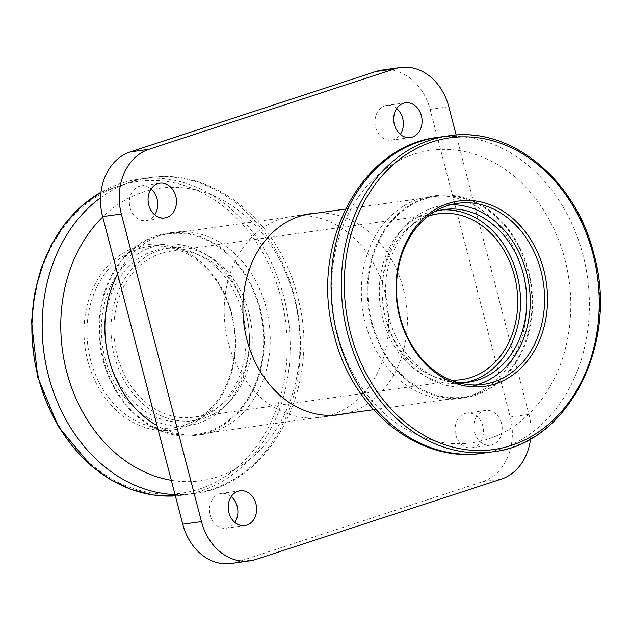 <?xml version="1.0" encoding="UTF-8"?>
<svg xmlns="http://www.w3.org/2000/svg" width="631" height="631" viewBox="0 0 631 631"><rect width="100%" height="100%" fill="white"/><g stroke="black" fill="none" stroke-linecap="round" stroke-linejoin="round"><path stroke-width="0.47" stroke-dasharray="3.15 2.37" d="M384.61 291.214A101.559 81.817 82 0 0 292.35 216.228A101.559 81.817 82 0 0 228.241 342.404A101.559 81.817 82 0 0 320.501 417.391A101.559 81.817 82 0 0 384.61 291.214M345.039 413.684A101.559 81.817 82 0 0 403.327 288.596A101.559 81.817 82 0 0 316.967 213.057M396.71 108.564A17.55 14.134 82 0 0 386.732 105.424A17.55 14.134 82 0 0 375.65 127.217A17.55 14.134 82 0 0 391.591 140.177A17.55 14.134 82 0 0 400.33 134.411M151.109 188.969A17.55 14.134 82 0 0 141.131 185.822A17.55 14.134 82 0 0 130.049 207.623A17.55 14.134 82 0 0 145.99 220.574A17.55 14.134 82 0 0 154.729 214.816M231.238 496.589A17.55 14.134 82 0 0 221.26 493.442A17.55 14.134 82 0 0 210.178 515.243A17.55 14.134 82 0 0 226.119 528.202A17.55 14.134 82 0 0 234.858 522.436M482.802 425.996A17.55 14.134 82 0 0 466.861 413.045A17.55 14.134 82 0 0 455.787 434.838A17.55 14.134 82 0 0 471.72 447.797A17.55 14.134 82 0 0 482.802 425.996M501.519 423.377A17.55 14.134 82 0 0 485.578 410.426A17.55 14.134 82 0 0 474.504 432.219A17.55 14.134 82 0 0 490.445 445.178A17.55 14.134 82 0 0 501.519 423.377M530.584 438.821A53.17 42.837 82 0 0 528.944 414.401L456.189 135.081M231.056 563.483A53.17 42.837 82 0 0 237.043 562.095L482.644 481.69A53.17 42.837 82 0 0 510.227 417.02L430.097 109.4A53.17 42.837 82 0 0 381.794 70.136M246.106 313.165A83.749 67.47 82 0 0 170.031 251.335A83.749 67.47 82 0 0 117.161 355.371A83.749 67.47 82 0 0 193.236 417.209A83.749 67.47 82 0 0 246.106 313.165M427.897 216.323A83.749 67.47 82 0 0 385.462 317.835A83.749 67.47 82 0 0 450.81 380.099M371.959 322.26A101.291 81.604 82 0 0 463.974 397.049A101.291 81.604 82 0 0 527.918 271.204A101.291 81.604 82 0 0 435.903 196.415A101.291 81.604 82 0 0 371.959 322.26M103.658 359.796A101.291 81.604 82 0 0 195.665 434.585A101.291 81.604 82 0 0 259.609 308.74A101.291 81.604 82 0 0 167.601 233.951A101.291 81.604 82 0 0 103.658 359.796M87.748 360.908A93.585 75.389 82 0 0 183.298 427.558A93.585 75.389 82 0 0 231.837 313.741A93.585 75.389 82 0 0 136.288 247.092A93.585 75.389 82 0 0 87.748 360.908M231.451 314.104A91.456 73.677 -98 0 1 173.714 427.723A91.456 73.677 -98 0 1 90.635 360.198A91.456 73.677 -98 0 1 148.372 246.579A91.456 73.677 -98 0 1 231.451 314.104M103.042 360.001A102.088 82.243 82 0 0 195.776 435.374A102.088 82.243 82 0 0 260.224 308.543A102.088 82.243 82 0 0 167.483 233.162A102.088 82.243 82 0 0 103.042 360.001M117.611 274.138A102.088 82.243 -98 0 1 173.399 232.334A102.088 82.243 -98 0 1 266.132 307.715A102.088 82.243 -98 0 1 201.683 434.546A102.088 82.243 -98 0 1 157.072 425.617M104.991 358.187A91.456 73.677 82 0 0 188.062 425.712A91.456 73.677 82 0 0 245.798 312.093A91.456 73.677 82 0 0 162.719 244.568A91.456 73.677 82 0 0 104.991 358.187M108.264 357.122A87.204 70.254 82 0 0 187.478 421.5A87.204 70.254 82 0 0 242.525 313.165A87.204 70.254 82 0 0 163.311 248.78A87.204 70.254 82 0 0 108.264 357.122M114.503 356.247A87.204 70.254 82 0 0 193.717 420.632A87.204 70.254 82 0 0 248.764 312.29A87.204 70.254 82 0 0 169.55 247.912A87.204 70.254 82 0 0 114.503 356.247M371.344 322.457A102.088 82.243 -98 0 1 435.792 195.626A102.088 82.243 -98 0 1 528.526 270.999A102.088 82.243 -98 0 1 464.085 397.838A102.088 82.243 -98 0 1 371.344 322.457M522.618 271.827A102.088 82.243 82 0 0 429.885 196.454A102.088 82.243 82 0 0 365.436 323.285A102.088 82.243 82 0 0 458.177 398.666A102.088 82.243 82 0 0 522.618 271.827M475.963 384.989A91.456 73.677 -98 0 1 468.849 386.432A91.456 73.677 -98 0 1 385.77 318.907A91.456 73.677 -98 0 1 443.506 205.288A91.456 73.677 -98 0 1 450.739 204.72M458.461 382.733A87.204 70.254 -98 0 1 389.043 317.835A87.204 70.254 -98 0 1 434.53 211.693M465.126 382.567A87.204 70.254 -98 0 1 462.018 383.088A87.204 70.254 -98 0 1 382.804 318.71A87.204 70.254 -98 0 1 437.851 210.368A87.204 70.254 -98 0 1 440.982 210.02M255.76 559.476L237.043 562.095M501.369 479.071L482.644 481.69M528.944 414.401L510.227 417.02M448.815 106.781L430.097 109.4M100.542 197.771A159.517 128.503 -98 0 1 149.231 177.737A159.517 128.503 -98 0 1 294.133 295.513A159.517 128.503 -98 0 1 193.433 493.687L175.379 495.919A159.517 128.503 82 0 0 183.148 495.13A159.517 128.503 82 0 0 283.847 296.949A159.517 128.503 82 0 0 138.938 179.172A159.517 128.503 82 0 0 100.976 192.242M38.633 376.991A157.387 126.792 -98 0 1 120.261 185.561A157.387 126.792 -98 0 1 280.961 297.658A157.387 126.792 -98 0 1 199.325 489.088A157.387 126.792 -98 0 1 38.633 376.991M171.309 480.294A147.693 118.983 82 0 0 294.07 297.225A147.693 118.983 82 0 0 151.874 189.655M150.486 189.978A147.693 118.983 82 0 0 102.727 216.985M100.984 192.179L138.938 179.172L149.231 177.737C213.388 167.396 279.462 221.694 297.288 295.505C322.796 383.877 271.977 485.144 193.433 493.687A159.517 128.503 -98 0 1 175.039 494.609M448.42 135.87A159.517 128.503 -98 0 1 593.329 253.646A159.517 128.503 -98 0 1 492.63 451.828M564.895 259.333A147.693 118.983 -98 0 1 488.291 438.963A147.693 118.983 -98 0 1 337.498 333.775A147.693 118.983 -98 0 1 414.102 154.145A147.693 118.983 -98 0 1 564.895 259.333M482.344 453.263A159.517 128.503 82 0 0 583.036 255.09A159.517 128.503 82 0 0 438.135 137.313M311.075 213.609L292.35 216.228M405.449 102.798L386.732 105.424M159.848 183.203L141.131 185.822M239.977 490.823L221.26 493.442M485.578 410.426L466.861 413.045M490.445 445.178L471.72 447.797M244.836 525.576L226.119 528.202M164.707 217.955L145.99 220.574M410.316 137.558L391.591 140.177M339.218 414.772L320.501 417.391M438.332 213.791L170.031 251.335M463.974 397.049L373.497 409.708M333.318 415.324L195.665 434.585M435.903 196.415L345.425 209.074M305.246 214.698L167.601 233.951M461.537 379.665L193.236 417.209M201.683 434.546L195.776 435.374M173.714 427.723L188.062 425.712M193.717 420.632L187.478 421.5M169.55 247.912L163.311 248.78M148.372 246.579L162.719 244.568M173.399 232.334L167.483 233.162M429.885 196.454L435.792 195.626M457.854 203.277L443.506 205.288M437.851 210.368L444.09 209.5M462.018 383.088L468.257 382.22M483.196 384.421L468.849 386.432M458.177 398.666L464.085 397.838"/><path stroke-width="0.95" d="M316.967 213.057A101.559 81.817 82 0 0 311.075 213.609A101.559 81.817 82 0 0 246.958 339.786A101.559 81.817 82 0 0 339.218 414.772A101.559 81.817 82 0 0 345.039 413.684M400.33 134.411A17.55 14.134 82 0 0 402.673 118.376A17.55 14.134 82 0 0 396.71 108.564M421.39 115.757A17.55 14.134 82 0 0 405.449 102.798A17.55 14.134 82 0 0 394.375 124.599A17.55 14.134 82 0 0 410.316 137.558A17.55 14.134 82 0 0 421.39 115.757M154.729 214.816A17.55 14.134 82 0 0 157.064 198.781A17.55 14.134 82 0 0 151.109 188.969M175.789 196.162A17.55 14.134 82 0 0 159.848 183.203A17.55 14.134 82 0 0 148.766 205.004A17.55 14.134 82 0 0 164.707 217.955A17.55 14.134 82 0 0 175.789 196.162M234.858 522.436A17.55 14.134 82 0 0 237.193 506.401A17.55 14.134 82 0 0 231.238 496.589M255.918 503.783A17.55 14.134 82 0 0 239.977 490.823A17.55 14.134 82 0 0 228.895 512.624A17.55 14.134 82 0 0 244.836 525.576A17.55 14.134 82 0 0 255.918 503.783M456.189 135.081L448.815 106.781A53.17 42.837 82 0 0 400.511 67.517A53.17 42.837 82 0 0 394.525 68.905L148.924 149.31A53.17 42.837 82 0 0 121.341 213.98L201.47 521.6A53.17 42.837 82 0 0 249.773 560.864A53.17 42.837 82 0 0 255.76 559.476L501.369 479.071A53.17 42.837 82 0 0 530.584 438.821M400.511 67.517L381.794 70.136A53.17 42.837 82 0 0 375.808 71.524L130.207 151.929A53.17 42.837 82 0 0 102.624 216.599L182.753 524.219A53.17 42.837 82 0 0 231.056 563.483L249.773 560.864M450.81 380.099A83.749 67.47 82 0 0 461.537 379.665A83.749 67.47 82 0 0 514.407 275.629A83.749 67.47 82 0 0 438.332 213.791A83.749 67.47 82 0 0 427.897 216.323M157.072 425.617A102.088 82.243 -98 0 1 108.95 359.173A102.088 82.243 -98 0 1 117.611 274.138M399.731 317.259A93.585 75.389 -98 0 1 448.27 203.442A93.585 75.389 -98 0 1 543.819 270.092A93.585 75.389 -98 0 1 495.28 383.908A93.585 75.389 -98 0 1 399.731 317.259M540.933 270.802A91.456 73.677 82 0 0 457.854 203.277A91.456 73.677 82 0 0 400.117 316.896A91.456 73.677 82 0 0 483.196 384.421A91.456 73.677 82 0 0 540.933 270.802M450.739 204.72A91.456 73.677 -98 0 1 526.585 272.813A91.456 73.677 -98 0 1 475.963 384.989M434.53 211.693A87.204 70.254 -98 0 1 444.09 209.5A87.204 70.254 -98 0 1 523.304 273.878A87.204 70.254 -98 0 1 468.257 382.22A87.204 70.254 -98 0 1 458.461 382.733M440.982 210.02A87.204 70.254 -98 0 1 517.065 274.753A87.204 70.254 -98 0 1 465.126 382.567M121.341 213.98L102.624 216.599M148.924 149.31L130.207 151.929M201.47 521.6L182.753 524.219M394.525 68.905L375.808 71.524M100.976 192.242A159.517 128.503 82 0 0 38.239 377.354A159.517 128.503 82 0 0 175.379 495.919L153.238 495.012L131.327 489.49L110.299 479.536L90.761 465.433L58.352 426.548L37.821 377.354L31.55 322.062L34.35 294.685L41.039 268.609L51.403 244.631L65.143 223.477L81.841 205.816L100.984 192.179M151.874 189.655A147.693 118.983 82 0 0 150.486 189.978M102.727 216.985A147.693 118.983 82 0 0 66.673 371.667A147.693 118.983 82 0 0 171.309 480.294M175.039 494.609A159.517 128.503 -98 0 1 48.532 375.91A159.517 128.503 -98 0 1 100.542 197.771M448.42 135.87C509.99 125.695 575.653 179.101 593.747 253.646C619.532 343.169 568.239 444.161 492.63 451.828A159.517 128.503 -98 0 1 347.728 334.051A159.517 128.503 -98 0 1 448.42 135.87L438.135 137.313A159.517 128.503 82 0 0 337.435 335.487A159.517 128.503 82 0 0 482.344 453.263C418.179 463.604 352.106 409.306 334.28 335.495C308.772 247.123 359.591 145.856 438.135 137.313M350.607 333.342A157.387 126.792 82 0 0 511.307 445.439A157.387 126.792 82 0 0 592.943 254.009A157.387 126.792 82 0 0 432.243 141.912A157.387 126.792 82 0 0 350.607 333.342M373.497 409.708L333.318 415.324M345.425 209.074L305.246 214.698M492.63 451.828L482.344 453.263"/></g></svg>
